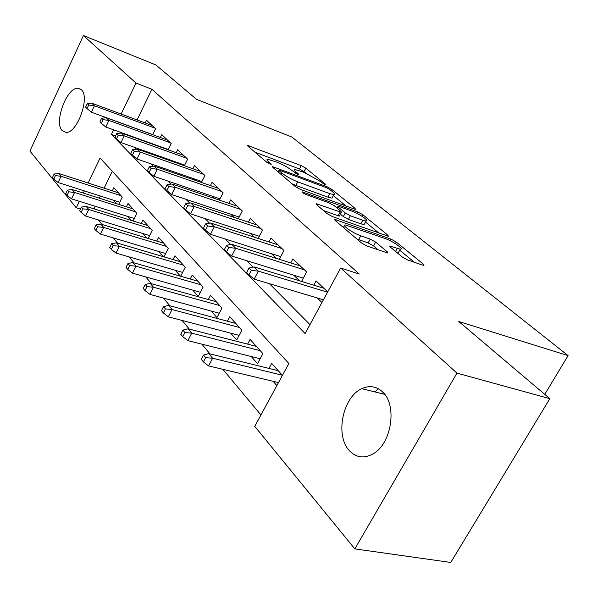 <?xml version="1.0" encoding="UTF-8"?>
<svg xmlns="http://www.w3.org/2000/svg" width="598" height="598" viewBox="0 0 598 598"><rect width="100%" height="100%" fill="white"/><g stroke="black" fill="none" stroke-linecap="round" stroke-linejoin="round"><path stroke-width="0.9" d="M324.781 184.52L325.678 184.752L325.439 184.177L305.832 168.165L301.243 165.631L247.714 145.508L247.953 146.226L266.805 162.282L271.238 164.42L268.554 161.744C266.768 160.189 266.484 159.367 267.695 159.27L276.807 162.125C282.861 164.555 287.952 167.365 292.071 170.542L297.968 174.519L298.925 174.758L298.716 174.197L296.167 172.075C294.298 170.49 293.969 169.645 295.18 169.555L303.844 172.284L318.884 180.581L324.781 184.52M349.449 450.713C334.805 435.74 342.676 396.915 361.82 388.678C369.564 385.134 376.523 386.263 382.698 392.049C397.431 405.182 391.615 443.783 373.122 453.83C364.115 458.801 356.221 457.762 349.449 450.713M62.207 130.693C53.656 122.635 66.841 87.031 77.987 88.25L81.388 89.737C90.305 97.018 77.262 133.309 66.094 132.412L62.207 130.693M402.252 256.976L407.664 259.981L422.891 265.198L423.967 265.445L423.481 264.271L396.257 242.026L391.092 239.17L334.858 219.481L335.179 220.513L361.588 243.005L367.127 246.084L387.691 252.991L387.28 251.833L375.619 242.078L370.244 239.095L360.781 235.799C352.79 233.153 340.793 224.646 345.435 224.96L385.097 238.52C392.729 241.061 404.764 249.508 400.249 249.194L390.083 246.129L390.509 247.243L402.252 256.976M80.438 209.091L76.245 207.798L29.9 151.055L83.436 35.551L155.929 64.973L196.495 99.335L291.906 137.047L568.1 355.616L458.793 321.53L549.846 398.664L456.947 373.107L354.831 548.889L254.755 426.359L288.864 363.494L100.09 158.014L88.123 183.003M83.436 35.551L136 83.055L121.147 114.054M113.598 129.818L111.392 134.415L305.115 333.542L340.666 268.016L359.278 274.019L151.885 89.259L136 83.055M340.666 268.016L456.947 373.107M354.248 209.016L355.481 209.322L355.092 208.403L331.778 189.357L327.024 186.733L272.643 166.67L272.905 167.477L295.382 186.621L300.45 189.424L354.248 209.016M362.784 214.689L387.945 235.238L388.379 236.277L332.428 216.596L327.136 213.658L316.544 204.636L316.237 203.679L341.413 212.395L341.062 211.423L334.14 205.652L329.079 202.849L305.787 194.417C302.999 193.169 301.736 192.302 302.005 191.794L357.836 211.954L362.784 214.689L361.947 216.237M273.107 381.307L276.874 385.59M251.272 356.535L257.536 363.644L262.896 353.635L250.121 339.41L247.609 344.127M230.671 333.153L236.673 339.963L241.839 330.193L229.767 316.746L227.427 321.201M211.199 311.05L216.954 317.59L221.933 308.037L210.511 295.315L208.328 299.531M192.758 290.127L198.289 296.406L203.103 287.062L192.279 275.013L190.231 279.012M175.274 270.281L180.506 276.216M158.679 251.452L163.269 256.662M142.9 233.541L146.914 238.101M127.875 216.498L131.366 220.453M152.707 134.692L155.585 128.779L146.555 120.228L145.232 122.964M168.158 149.821L171.222 143.602L161.752 134.625L160.354 137.48M184.386 165.728L187.645 159.173L177.696 149.739L176.223 152.714M201.436 182.472L204.92 175.543L194.455 165.616L192.892 168.733M219.376 200.121L223.106 192.78L212.081 182.33L210.429 185.589M238.273 218.748L242.287 210.952L230.656 199.934L228.907 203.357M258.216 238.445L262.537 230.148L250.256 218.509L248.387 222.112M279.281 259.308L283.96 250.45L270.961 238.131L268.973 241.936M301.571 281.434L306.647 271.955L292.878 258.904L290.74 262.926M151.885 89.259L137.069 119.944M134.543 147.385L136.374 149.231M150.771 163.777L153.178 166.214M167.874 181.059L170.923 184.139M185.926 199.298L189.693 203.103M205.017 218.584L209.569 223.189M225.229 239.006L230.664 244.5M246.668 260.668L253.089 267.156M269.451 283.684L309.958 324.609M161.176 146.921L161.819 147.542M177.27 162.492L178.443 163.628M194.186 178.862L195.942 180.566M211.991 196.092L214.405 198.431M230.761 214.263L233.893 217.291M250.577 233.437L254.509 237.242M271.529 253.716L276.351 258.381M293.715 275.185L299.523 280.806M317.246 297.961L321.948 302.506M313.808 285.179L316.103 280.918L327.704 291.906M98.199 219.877L102.026 224.459M113.239 237.899L117.619 243.154M129.078 256.886L134.072 262.873M145.777 276.911L151.444 283.706M163.426 298.066L169.832 305.75M182.091 320.446L189.327 329.117M201.87 344.156L210.018 353.919M222.867 369.325L260.937 414.967M112.275 171.275L104.104 188.191M100.322 196.017L99.29 198.17M95.351 206.317L94.118 208.866M113.56 200.248L116.573 203.664M112.304 190.859L113.837 187.697L122.269 197.086L118.725 204.352M126.41 206.796L128.032 203.492L136.875 213.337L133.1 220.998M141.203 223.517L142.915 220.064L152.198 230.402L148.177 238.482M156.736 241.084L158.545 237.466L168.3 248.327L164.002 256.878M173.054 259.562L174.975 255.757L185.245 267.194L180.633 276.254M268.965 368.413L271.671 363.397L282.42 375.365M544.741 394.336L568.1 355.616M549.846 398.664L450.765 562.449L354.831 548.889M84.333 190.912L83.294 193.079M79.347 201.317L76.245 207.798M115.571 135.91L111.392 134.415M306.213 173.256L299.501 168.972L254.942 152.176M346.04 206.026L333.348 195.583M329.909 189.603L326.56 187.765L280.043 170.482L279.027 170.228L279.221 170.796L281.935 173.106C286.195 176.432 291.458 179.34 297.729 181.837L329.73 193.625L333.841 194.649C335.164 194.559 334.79 193.64 332.712 191.906L329.909 189.603M292.213 183.915L295.853 185.425L297.729 181.837M332.548 197.071L331.98 198.14L327.868 197.131L295.853 185.425M365.49 222.037L378.863 233.041M323.466 210.533L338.139 215.758L339.44 216.065L339.657 215.669M362.792 220.221L366.051 221.006C370.087 221.238 358.935 213.546 351.617 211.019L339.275 206.549L337.99 206.235L338.341 207.17L345.278 212.94L350.376 215.766L362.792 220.221L360.833 223.839L364.092 224.616L364.638 223.6M360.833 223.839L348.41 219.414L343.319 216.596L340.449 214.189M397.229 252.812L398.186 252.924L398.821 251.773M356.804 238.923L358.688 239.641L360.781 235.799M378.287 249.904L373.533 245.89L368.159 242.915L358.688 239.641M344.261 227.143L342.071 226.38M414.399 262.283L399.696 250.188M54.126 174.033L52.489 177.501L53.79 179.086L55.427 175.61L54.126 174.033L58.709 173.457L61.063 176.29L58.118 182.532L119.764 202.229M55.427 175.61L61.063 176.29L121.013 195.681M58.709 173.457L118.479 192.862M58.118 182.532L53.79 179.086M88.706 105.001L87.308 103.574L85.626 107.147L87.016 108.582L88.706 105.001L94.387 105.779L91.853 103.215L152.146 125.52M154.86 128.092L94.387 105.779L91.352 112.207L152.744 134.61M87.016 108.582L91.352 112.207M91.853 103.215L87.308 103.574M67.425 190.149L65.743 193.692L67.103 195.352L68.792 191.801L67.425 190.149L72.074 189.506L74.556 192.481L71.513 198.857L134.326 218.509M68.792 191.801L74.556 192.481L135.484 211.797M72.074 189.506L132.831 208.837M71.513 198.857L67.103 195.352M81.403 207.087L79.669 210.705L81.096 212.454L82.838 208.829L81.403 207.087L86.127 206.377L88.736 209.502L85.589 216.02L149.612 235.597M82.838 208.829L88.736 209.502L150.674 228.698M86.127 206.377L147.885 225.596M85.589 216.02L81.096 212.454M96.114 224.908L94.32 228.608L95.822 230.454L97.624 226.747L96.114 224.908L100.905 224.123L103.648 227.412L100.412 234.08L165.683 253.537M97.624 226.747L103.648 227.412L166.625 246.458M100.905 224.123L163.695 243.199M100.412 234.08L95.822 230.454M111.609 243.692L109.755 247.475L111.34 249.418L113.201 245.629L111.609 243.692L116.483 242.818L119.376 246.286L116.019 253.104L182.592 272.404M113.201 245.629L119.376 246.286L183.407 265.146M116.483 242.818L180.319 261.707M116.019 253.104L111.34 249.418M103.118 119.66L101.645 118.165L99.911 121.813L101.376 123.323L103.118 119.66L108.926 120.437L106.257 117.746L167.515 140.089M170.363 142.787L108.926 120.437L105.794 127.015L168.322 149.493M101.376 123.323L105.794 127.015M106.257 117.746L101.645 118.165M118.277 135.081L116.73 133.504L114.936 137.241L116.483 138.826L118.277 135.081L124.22 135.858L121.409 133.025L183.653 155.383M186.643 158.223L124.22 135.858L120.983 142.586L184.685 165.115M116.483 138.826L120.983 142.586M121.409 133.025L116.73 133.504M134.244 151.324L132.614 149.664L130.76 153.484L132.39 155.151L134.244 151.324L140.321 152.101L137.361 149.119L200.614 171.462M203.761 174.444L140.321 152.101L136.972 158.978L201.9 181.545M132.39 155.151L136.972 158.978M137.361 149.119L132.614 149.664M151.085 168.457L149.358 166.7L147.444 170.609L149.164 172.374L151.085 168.457L157.311 169.234L154.179 166.08L218.464 188.377M221.783 191.517L157.311 169.234L153.843 176.275L220.027 198.835M149.164 172.374L153.843 176.275M154.179 166.08L149.358 166.7M127.957 263.509L126.043 267.381L127.718 269.429L129.646 265.549L127.957 263.509L132.913 262.537L135.963 266.207L132.494 273.174L200.42 292.28M129.646 265.549L135.963 266.207L201.078 284.812M132.913 262.537L197.833 281.195M132.494 273.174L127.718 269.429M168.875 186.554L167.051 184.692L165.063 188.699L166.879 190.568L168.875 186.554L175.244 187.323L171.947 183.997L237.279 206.205M240.77 209.517L175.244 187.323L171.656 194.537L239.148 217.059M166.879 190.568L171.656 194.537M171.947 183.997L167.051 184.692M145.239 284.446L143.251 288.415L145.022 290.583L147.026 286.606L145.239 284.446L150.27 283.377L153.492 287.257L149.896 294.388L219.227 313.232M147.026 286.606L153.492 287.257L219.72 305.563M150.27 283.377L216.289 301.743M149.896 294.388L145.022 290.583M163.531 306.61L161.467 310.676L163.344 312.971L165.414 308.904L163.531 306.61L168.636 305.429L172.052 309.532L168.322 316.843L239.11 335.358M165.414 308.904L172.052 309.532L239.402 327.48M168.636 305.429L235.776 323.443M168.322 316.843L163.344 312.971M182.921 330.111L180.775 334.267L182.771 336.704L184.924 332.54L182.921 330.111L188.101 328.795L191.726 333.153L187.854 340.643L260.152 358.755M184.924 332.54L191.726 333.153L260.227 350.66M188.101 328.795L256.393 346.392M187.854 340.643L182.771 336.704M378.213 388.663L375.081 391.959M382.369 393.768L383.161 392.527M203.507 355.062L201.279 359.331L203.402 361.917L205.637 357.641L203.507 355.062L208.769 353.612L212.626 358.239L208.597 365.916L278.504 382.593M205.637 357.641L212.626 358.239L282.286 375.223M208.769 353.612L278.22 370.693M208.597 365.916L203.402 361.917M187.69 205.69L185.761 203.731L183.706 207.835L185.627 209.808L187.69 205.69L194.223 206.467L190.725 202.939L257.125 225.02M260.818 228.518L194.223 206.467L190.5 213.852L259.338 236.292M185.627 209.808L190.5 213.852M190.725 202.939L185.761 203.731M207.633 225.977L205.585 223.891L203.447 228.1L205.488 230.193L207.633 225.977L214.331 226.739L210.623 223.002L278.1 244.896M282.002 248.596L214.331 226.739L210.459 234.311L280.694 256.624M205.488 230.193L210.459 234.311M210.623 223.002L205.585 223.891M228.795 247.505L226.627 245.292L224.4 249.613L226.567 251.833L228.795 247.505L235.664 248.26L231.732 244.29L300.308 265.938M304.442 269.862L235.664 248.26L231.643 256.034L303.328 278.152M226.567 251.833L231.643 256.034M231.732 244.29L226.627 245.292M251.302 270.401L248.992 268.046L246.675 272.479L248.977 274.841L251.302 270.401L258.358 271.148L254.165 266.917L323.847 288.251M327.54 292.198L258.358 271.148L254.165 279.124L323.421 299.8M248.977 274.841L254.165 279.124M254.165 266.917L248.992 268.046M325.185 184.655L325.439 184.177M270.804 164.353L271.051 163.867M298.462 174.683L298.716 174.197M295.524 173.3L296.167 172.075M267.889 163.03L268.554 161.744M248.716 146.876L249.224 145.897M299.501 168.972L301.243 165.631M304.083 171.499L305.832 168.165M273.585 168.053L274.108 167.036M326.493 187.735L327.024 186.733M331.113 190.598L331.778 189.357M354.681 209.165L355.092 208.403M278.481 172.224L279.221 170.796M281.187 174.534L281.935 173.106M327.868 197.131L329.73 193.625M387.482 236.09L387.945 235.238M317.045 205.069L317.613 204.008M338.139 215.758L340.113 212.081M302.618 192.75L302.992 192.033M357.036 213.426L357.836 211.954M337.608 208.545L338.341 207.17M343.319 216.596L345.278 212.94M348.41 219.414L350.376 215.766M390.696 247.408L391.249 246.406M395.562 251.429L397.192 248.476M368.159 242.915L370.244 239.095M373.533 245.89L375.619 242.078M386.742 252.805L387.28 251.833M335.605 220.879L336.188 219.787M390.225 240.747L391.092 239.17M395.368 243.64L396.257 242.026M422.95 265.213L423.481 264.271M361.82 388.678L384.693 394.336M77.987 88.25L80.999 89.379M278.145 171.932L278.9 170.467M331.98 198.14L333.841 194.649M316.013 204.09L316.237 203.679M339.44 216.065L341.413 212.395M364.092 224.616L366.051 221.006M337.01 208.052L337.788 206.609M389.836 246.57L390.083 246.129M398.186 252.924L400.249 249.194M334.618 219.922L334.858 219.481"/></g></svg>
